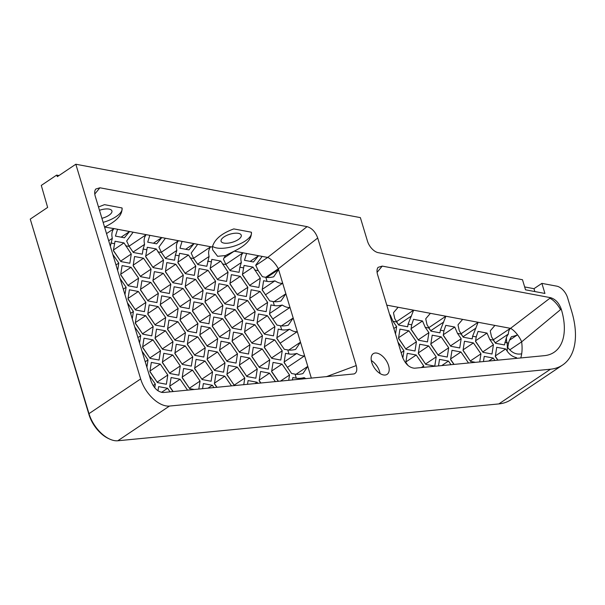 <?xml version="1.0" encoding="UTF-8"?>
<svg xmlns="http://www.w3.org/2000/svg" width="605" height="605" viewBox="0 0 605 605"><rect width="100%" height="100%" fill="white"/><g stroke="black" fill="none" stroke-linecap="round" stroke-linejoin="round"><path stroke-width="0.91" d="M109.732 439.109L108.529 438.557A25.281 14.134 -123.9 0 1 88.965 414.546L30.25 219.108L88.988 413.646A26.809 14.989 56.1 0 0 109.732 439.109A26.809 14.989 56.1 0 0 117.809 440.765L498.838 403.921A76.601 42.834 56.1 0 0 510.938 399.731L562.597 365.027A76.601 42.834 -123.9 0 1 550.497 369.216L169.468 406.061L117.809 440.765M169.702 386.557L173.151 391.556M495.321 356.315L497.968 360.149M411.022 329.082L418.327 339.965M271.645 371.432L278.497 381.369M249.729 298.825L257.034 309.707M251.862 356.307L259.174 367.19M217.467 292.775L224.78 303.657M185.213 286.725L192.519 297.607M199.824 335.132L207.137 346.007M182.181 377.482L189.486 388.365M167.562 329.075L174.875 339.957M152.952 280.675L160.264 291.557M113.385 250.425L120.697 261.299M147.779 313.95L155.092 324.832M162.397 362.357L169.71 373.24M142.614 347.232L149.927 358.107M128.003 298.825L135.308 309.707M133.168 265.55L140.481 276.432M172.735 295.8L180.04 306.682M187.346 344.207L194.659 355.09M226.913 374.457L234.226 385.34M212.302 326.057L219.607 336.932M197.684 277.65L204.997 288.532M224.773 316.982L232.086 327.857M244.556 332.107L251.869 342.99M242.423 274.625L249.729 285.507M284.123 362.357L287.67 367.779M443.276 335.132L450.589 346.015M493.105 339.76L495.321 342.99M161.202 252.134L165.43 258.282M128.948 246.084L133.168 252.224M193.464 258.191L197.691 264.332M269.512 313.957L273.059 319.372M460.844 333.71L463.067 336.94M214.435 383.532L217.044 387.313M475.538 341.182L482.851 352.065M430.805 344.207L438.111 355.09M398.544 338.157L405.857 349.04M276.818 338.157L280.365 343.579M264.34 347.232L271.653 358.115M229.945 283.7L237.251 294.582M239.391 365.382L246.696 376.265M210.162 268.575L217.475 279.457M192.519 310.925L199.824 321.807M219.607 350.257L226.92 361.14M194.651 368.407L201.964 379.29M180.04 320L187.353 330.882M165.43 271.6L172.735 282.482M120.69 274.625L128.003 285.507M135.308 323.025L142.614 333.907M149.919 371.432L157.232 382.315M450.589 359.332L454.068 364.391M155.092 338.157L162.397 349.032M140.473 289.75L147.786 300.632M145.646 256.475L152.952 267.357M160.257 304.875L167.57 315.757M174.875 353.282L182.181 364.165M207.129 359.332L214.442 370.215M204.989 301.85L212.302 312.732M177.9 262.525L185.213 273.407M232.086 341.182L239.391 352.065M237.251 307.9L244.564 318.782M257.034 323.032L264.347 333.907M262.199 289.75L265.754 295.172M418.327 353.282L425.64 364.165M405.849 362.357L408.004 365.488M463.059 350.257L470.372 361.14M259.174 380.507L260.937 383.071M428.59 327.66L430.805 330.89M396.328 321.61L398.551 324.84M225.726 264.241L229.945 270.382M88.965 414.546L88.988 413.646L140.647 378.942L75.822 164.235L360.361 217.611L367.469 241.138A11.487 6.428 -123.9 0 0 378.276 252.678L522.486 279.729L525.526 289.818L544.931 293.455L541.883 283.374L533.981 288.683L524.656 286.936M541.883 283.374L556.759 286.157A11.487 6.428 56.1 0 1 567.566 297.698L571.619 311.144A76.601 42.834 -123.9 0 1 562.597 365.027M140.647 378.942A26.809 14.989 56.1 0 0 169.468 406.061M58.987 175.548L56.636 175.11L57.369 176.63L75.822 164.235M56.636 175.11L41.284 185.417L47.644 207.424L30.25 219.108M533.981 288.683L534.85 291.565M371.304 360.504A12.448 6.957 -123.9 0 1 380.069 373.557M376.87 353.101A12.448 6.957 56.1 0 0 373.224 353.691A12.448 6.957 56.1 0 0 374.389 367.901A12.448 6.957 56.1 0 0 387.109 374.351A12.448 6.957 56.1 0 0 387.487 362.834A12.448 6.957 56.1 0 0 376.87 353.101M110.344 246.25L112.318 238.317C111.343 234.286 111.895 231.049 113.974 228.599L117.559 229.272L115.442 236.109L124.403 237.788L129.553 231.526L121.136 237.175M117.559 229.272L133.138 232.199L126.657 241.009L129.183 246.439L133.35 252.489L142.311 254.168L143.105 249.048L144.58 244.367L133.206 252.005M144.58 244.367C143.604 240.344 144.156 237.099 146.228 234.657L165.392 238.249L158.918 247.059L161.444 252.489L165.611 258.539L174.573 260.218L175.367 255.106L176.841 250.417C175.866 246.394 176.41 243.149 178.49 240.707L182.075 241.38L179.957 248.209L188.919 249.888L194.069 243.626L185.659 249.275M182.075 241.38L197.654 244.299L191.172 253.109L193.698 258.539L197.873 264.589L206.827 266.276L209.096 256.475L197.722 264.113M212.484 246.318A21.062 8.409 163.2 0 0 236.336 245.373A21.062 8.409 163.2 0 0 251.362 232.207L233.81 228.917C221.574 233.356 214.427 239.398 212.37 247.059L212.695 249.91L217.596 256.301L225.408 255.575L223.434 259.159L225.96 264.589L230.127 270.639L239.088 272.326L239.882 267.206L241.357 262.525C240.382 258.494 240.934 255.257 243.006 252.807L262.169 256.399L255.696 265.209L258.222 270.647L262.388 276.697L265.837 277.34A11.487 4.59 163.2 0 0 273.687 276.803L278.565 269.58L266.813 277.476M262.169 256.399L267.69 257.435L255.756 265.451M326.193 376.756L356.232 365.579C357.396 369.942 356.708 372.718 354.159 373.92L163.214 392.516C157.935 392.07 153.882 388.259 151.053 381.074L95.257 196.277C94.35 193.101 94.524 190.688 95.779 189.032L99.901 187.784L307.075 226.641L267.69 257.435A11.487 4.023 -128 0 1 278.33 268.801L265.663 277.309M307.075 226.641C311.9 228.093 315.447 231.881 317.716 238.007L278.33 268.801L282.686 283.223L265.61 294.695M494.867 360.451L493.204 358.039L484.25 356.36L483.44 361.556M493.204 358.039L488.742 361.041M305.964 378.715L304.134 377.649A11.487 4.59 -16.8 0 1 296.284 378.185L292.835 377.535L292.449 380.023M304.134 377.649L301.963 379.101M169.771 386.126L180.063 379.214L187.55 390.164M180.063 379.214L171.102 377.535L169.672 386.776L172.977 391.579M516.511 358.357L516.534 357.661L515.324 358.47M516.534 357.661C512.737 356.837 509.607 354.651 507.149 351.097L505.682 348.964L495.389 355.884M505.682 348.964L496.72 347.285L495.283 356.526L497.794 360.164M428.907 332.667L425.239 327.343L422.502 320.99L413.54 319.304L411.687 324.802L410.984 329.301L418.509 340.229L427.47 341.908L428.907 332.667L418.365 339.745M422.502 320.99L411.09 328.651M395.504 333.998L396.646 326.609L392.985 321.293L390.24 314.933L389.832 315.213M390.24 314.933L389.718 314.834M396.646 326.609L393.84 328.5M288.698 380.386L289.538 375.017L282.013 364.089L273.052 362.41L271.615 371.651L278.323 381.392M282.013 364.089L271.713 371.009M289.538 375.017L280.334 381.195M267.614 302.409L260.089 291.481L251.128 289.803L249.691 299.044L257.216 309.972L266.177 311.651L267.614 302.409L257.072 309.488M260.089 291.481L249.797 298.401M269.754 359.884L262.23 348.964L253.268 347.285L251.831 356.526L259.356 367.447L268.317 369.133L269.754 359.884L259.212 366.97M262.23 348.964L251.93 355.876M235.353 296.359L227.828 285.431L218.874 283.753L217.437 292.994L224.962 303.922L233.923 305.601L235.353 296.359L224.81 303.438M227.828 285.431L217.535 292.351M203.099 290.309L195.574 279.381L186.612 277.703L185.175 286.944L192.7 297.872L201.662 299.551L203.099 290.309L192.556 297.388M195.574 279.381L185.274 286.294M217.709 338.709L210.185 327.789L201.223 326.103L199.786 335.351L207.318 346.272L216.272 347.951L217.709 338.709L207.167 345.795M210.185 327.789L199.892 334.701M198.818 389.075L200.066 381.059L192.541 370.139L182.249 377.051M192.541 370.139L183.58 368.46L182.143 377.702L189.667 388.629L194.371 389.507M200.066 381.059L189.524 388.145M185.455 332.659L177.93 321.731L168.969 320.053L167.532 329.294L175.057 340.222L184.018 341.901L185.455 332.659L174.913 339.738M177.93 321.731L167.63 328.651M170.837 284.252L163.312 273.331L154.351 271.653L152.914 280.894L160.438 291.822L169.4 293.501L170.837 284.252L160.295 291.338M163.312 273.331L153.02 280.244M131.27 254.002L123.995 242.915L115.033 241.236L113.354 250.644L120.879 261.564L129.841 263.243L131.27 254.002L120.728 261.088M123.995 242.915L113.453 249.994M165.672 317.534L158.147 306.606L149.185 304.928L147.749 314.169L155.273 325.097L164.235 326.776L165.672 317.534L155.13 324.613M158.147 306.606L147.847 313.526M180.282 365.934L172.758 355.014L163.796 353.328L162.359 362.577L169.884 373.497L178.846 375.183L180.282 365.934L169.74 373.02M172.758 355.014L162.465 361.926M124.955 294.658L126.105 287.277L123.299 289.16M126.105 287.277L120.1 278.565M139.573 343.058L140.715 335.684L137.917 337.567M140.715 335.684L134.711 326.965M154.751 387.82L155.334 384.084L153.118 385.574M155.334 384.084L149.329 375.372M160.499 350.809L152.974 339.889L144.013 338.203L142.576 347.452L150.108 358.372L159.062 360.051L160.499 350.809L149.957 357.888M152.974 339.889L142.682 346.801M145.888 302.409L138.364 291.481L129.402 289.803L127.965 299.044L135.49 309.972L144.451 311.651L145.888 302.409L135.346 309.488M138.364 291.481L128.063 298.394M151.053 269.127L143.529 258.206L134.567 256.52L133.138 265.769L140.662 276.689L149.617 278.376L151.053 269.127L140.511 276.213M143.529 258.206L133.236 265.119M190.62 299.384L183.096 288.456L174.134 286.778L172.697 296.019L180.222 306.947L189.183 308.626L190.62 299.384L180.078 306.463M183.096 288.456L172.803 295.376M205.239 347.784L197.714 336.864L188.752 335.178L187.316 344.426L194.84 355.347L203.802 357.026L205.239 347.784L194.689 354.87M197.714 336.864L187.414 343.776M243.762 384.727L244.798 378.042L237.273 367.114L228.312 365.435L226.883 374.676L234.528 385.627M237.273 367.114L226.981 374.026M244.798 378.042L234.256 385.12M230.187 329.634L222.663 318.706L213.701 317.028L212.264 326.276L219.789 337.197L228.751 338.876L230.187 329.634L219.645 336.713M222.663 318.706L212.363 325.626M215.577 281.234L208.044 270.306L199.09 268.628L197.654 277.869L205.178 288.797L214.14 290.476L215.577 281.234L205.027 288.313M208.044 270.306L197.752 277.219M242.665 320.559L235.141 309.631L226.179 307.953L224.742 317.194L232.267 328.122L241.229 329.801L242.665 320.559L232.123 327.638M235.141 309.631L224.841 316.551M262.449 335.684L254.924 324.764L245.963 323.078L244.526 332.327L252.051 343.247L261.012 344.926L262.449 335.684L251.899 342.77M254.924 324.764L244.624 331.676M260.309 278.209L253.026 267.115L244.065 265.436L242.386 274.844L249.91 285.772L258.872 287.451L260.309 278.209L249.767 285.288M253.026 267.115L242.484 274.201M274.118 301.676L285.87 293.78L282.686 283.223C280.569 283.594 277.975 282.8 274.904 280.841A11.487 4.59 -16.8 0 1 267.055 281.378L263.606 280.728L262.169 289.969L269.694 300.897L273.15 301.547A11.487 4.59 163.2 0 0 280.992 301.01L285.87 293.78L289.992 307.431C287.882 307.801 285.288 307 282.21 305.041A11.487 4.59 -16.8 0 1 274.368 305.578L270.911 304.928L269.475 314.176L276.999 325.097L280.455 325.747A11.487 4.59 163.2 0 0 288.298 325.21L293.183 317.988L297.297 331.631C295.187 332.001 292.593 331.207 289.515 329.241A11.487 4.59 -16.8 0 1 281.673 329.778L278.217 329.128L276.78 338.376L284.305 349.297L287.761 349.947A11.487 4.59 163.2 0 0 295.603 349.41L300.488 342.188L304.61 355.831C302.492 356.201 299.899 355.407 296.821 353.441A11.487 4.59 -16.8 0 1 288.978 353.978L285.522 353.335L284.093 362.577L291.618 373.504L295.066 374.147A11.487 4.59 163.2 0 0 302.908 373.61L307.794 366.388L296.042 374.283M296.821 353.441L284.191 361.926M311.356 378.193L304.61 355.831L287.526 367.303M402.832 358.069L403.958 350.817L401.153 352.7M403.958 350.817L397.946 342.09M461.169 338.717L457.501 333.393L454.763 327.04L445.802 325.354L443.941 330.852L443.246 335.351L450.77 346.279L459.732 347.958L461.169 338.717L450.627 345.795M454.763 327.04L443.344 334.709M257.836 383.373L257.057 382.239L248.095 380.56L247.505 384.372M257.057 382.239L254.962 383.646M386.792 305.147L398.128 307.272L393.568 312.588L393.56 313.246L394.778 318.699L398.725 325.097L407.687 326.783L408.103 324.129L413.616 310.176L430.389 313.322L425.822 318.638L425.822 319.296L427.039 324.749L430.987 331.154L439.948 332.833L440.357 330.179L445.87 316.226L462.643 319.372L458.083 324.688L458.083 325.346L459.293 330.799L463.248 337.204L472.21 338.883L472.618 336.229L478.132 322.276L494.905 325.422L490.345 330.738L490.337 331.396L491.555 336.849L495.503 343.254L504.464 344.933L506.498 337.28A11.162 4.795 127.4 0 1 508.374 334.028L495.359 342.77M508.374 334.028A10.103 8.372 54 0 1 509.607 329.362L510.386 328.334L493.309 339.798M494.905 325.422L510.529 328.356A11.487 3.638 -126.7 0 1 517.532 334.815L509.523 340.191M246.59 253.48L244.473 260.309L253.434 261.988L258.585 255.726L250.175 261.375M176.841 250.417L165.468 258.063M165.392 238.249L178.49 240.707L161.414 252.172M112.318 238.317L108.688 240.76M104.544 227.049L113.974 228.599L106.525 233.606M103.13 222.345A21.062 8.409 163.2 0 0 122.021 207.946C122.535 214.775 116.825 221.097 104.892 226.898L104.567 227.117M133.138 232.199L146.228 234.657L129.152 246.122M209.096 256.475C208.12 252.444 208.672 249.207 210.744 246.757L193.668 258.229M197.654 244.299L212.37 247.059M272.916 318.895L289.992 307.431L293.183 317.988L281.423 325.883M282.21 305.041L269.573 313.526M450.975 364.694L448.471 361.064L439.51 359.385L438.496 365.904M448.471 361.064L441.741 365.586M476.006 328.054L463.097 336.72M462.643 319.372L478.132 322.276L461.055 333.748M231.503 385.914L224.803 376.189L214.503 383.101M224.803 376.189L215.841 374.51L214.404 383.751L216.87 387.329M170.05 391.858L167.593 388.289L158.631 386.61L157.981 390.8M167.593 388.289L161.467 392.403M493.423 344.767L489.763 339.443L487.017 333.09L478.056 331.411L476.203 336.902L475.507 341.401L483.032 352.329L491.986 354.008L493.423 344.767L482.881 351.845M487.017 333.09L475.606 340.759M448.691 347.792L441.166 336.864L432.204 335.185L430.768 344.426L438.292 355.354L447.254 357.033L448.691 347.792L438.149 354.87M441.166 336.864L430.873 343.784M416.429 341.742L408.904 330.814L399.943 329.135L398.514 338.376L406.038 349.304L415 350.983L416.429 341.742L405.887 348.82M408.904 330.814L398.612 337.726M280.221 343.103L297.297 331.631L300.488 342.188L288.729 350.083M289.515 329.241L276.886 337.726M282.225 350.809L274.7 339.889L265.746 338.21L264.309 347.452L271.834 358.372L280.796 360.058L282.225 350.809L271.683 357.895M274.7 339.889L264.408 346.801M247.831 287.284L240.306 276.356L231.344 274.678L229.908 283.919L237.432 294.847L246.394 296.526L247.831 287.284L237.289 294.363M240.306 276.356L230.013 283.276M257.276 368.959L249.752 358.039L240.79 356.36L239.353 365.601L246.878 376.529L255.839 378.208L257.276 368.959L246.734 376.045M249.752 358.039L239.459 364.951M228.047 272.152L220.764 261.065L211.803 259.386L210.124 268.794L217.649 279.722L226.61 281.401L228.047 272.152L217.505 279.238M220.764 261.065L210.23 268.144M210.404 314.509L202.879 303.581L193.918 301.903L192.481 311.144L200.005 322.072L208.967 323.751L210.404 314.509L199.862 321.588M202.879 303.581L192.587 310.501M237.493 353.834L229.968 342.914L221.006 341.228L219.57 350.476L227.094 361.397L236.056 363.083L237.493 353.834L226.951 360.92M229.968 342.914L219.675 349.826M212.544 371.984L205.019 361.064L196.058 359.385L194.621 368.626L202.146 379.547L211.107 381.233L212.544 371.984L202.002 379.07M205.019 361.064L194.719 367.976M197.926 323.584L190.401 312.656L181.439 310.978L180.01 320.219L187.535 331.147L196.489 332.826L197.926 323.584L187.384 330.663M190.401 312.656L180.108 319.576M183.315 275.177L175.79 264.256L166.829 262.578L165.392 271.819L172.917 282.739L181.878 284.426L183.315 275.177L172.773 282.263M175.79 264.256L165.49 271.169M138.583 278.202L131.058 267.281L122.097 265.603L120.66 274.844L128.184 285.764L137.146 287.451L138.583 278.202L128.033 285.288M131.058 267.281L120.758 274.194M153.194 326.609L145.669 315.681L136.707 314.003L135.27 323.244L142.795 334.172L151.757 335.851L153.194 326.609L142.651 333.688M145.669 315.681L135.376 322.601M160.28 364.089L151.326 362.41L149.889 371.651L157.413 382.572L166.375 384.258L167.804 375.009L160.28 364.089L149.987 371.001M167.804 375.009L157.262 382.095M146.879 367.258L148.028 359.884L145.223 361.767M148.028 359.884L142.024 351.172M132.268 318.858L133.41 311.484L130.604 313.367M133.41 311.484L127.405 302.765M468.474 362.917L460.95 351.989L450.649 358.909M460.95 351.989L451.988 350.31L450.551 359.551L453.901 364.414M117.65 270.45L118.799 263.077L115.994 264.96M118.799 263.077L112.795 254.365M172.977 341.734L165.452 330.806L156.491 329.128L155.054 338.376L162.579 349.297L171.54 350.976L172.977 341.734L162.435 348.813M165.452 330.806L155.152 337.726M158.366 293.334L150.834 282.406L141.88 280.728L140.443 289.969L147.968 300.897L156.929 302.576L158.366 293.334L147.817 300.413M150.834 282.406L140.541 289.319M163.531 260.052L156.249 248.965L147.287 247.286L145.608 256.694L153.133 267.614L162.095 269.301L163.531 260.052L152.989 267.138M156.249 248.965L145.714 256.044M178.142 308.459L170.618 297.531L161.664 295.853L160.227 305.094L167.751 316.022L176.713 317.701L178.142 308.459L167.6 315.538M170.618 297.531L160.325 304.451M192.761 356.859L185.236 345.939L176.274 344.253L174.837 353.501L182.362 364.422L191.324 366.108L192.761 356.859L182.218 363.945M185.236 345.939L174.936 352.851M225.015 362.909L217.49 351.989L208.536 350.31L207.099 359.551L214.624 370.472L223.585 372.158L225.015 362.909L214.473 369.995M217.49 351.989L207.197 358.901M222.882 305.434L215.357 294.506L206.396 292.828L204.959 302.069L212.484 312.997L221.445 314.676L222.882 305.434L212.34 312.513M215.357 294.506L205.057 301.426M195.793 266.102L188.51 255.015L179.549 253.336L177.87 262.744L185.395 273.664L194.356 275.351L195.793 266.102L185.243 273.188M188.51 255.015L177.968 262.094M249.971 344.759L242.446 333.839L233.485 332.153L232.048 341.401L239.572 352.322L248.534 354.008L249.971 344.759L239.429 351.845M242.446 333.839L232.146 340.751M255.136 311.484L247.611 300.556L238.65 298.878L237.22 308.119L244.745 319.047L253.699 320.726L255.136 311.484L244.594 318.563M247.611 300.556L237.319 307.476M274.92 326.609L267.395 315.689L258.433 314.003L256.996 323.251L264.529 334.172L273.483 335.851L274.92 326.609L264.377 333.695M267.395 315.689L257.102 322.601M274.904 280.841L262.267 289.326M436.213 356.867L428.688 345.939L419.726 344.26L418.297 353.501L425.822 364.429L434.776 366.108L436.213 356.867L425.67 363.945M428.688 345.939L418.395 352.859M423.523 367.348L423.742 365.942L416.217 355.014L407.256 353.335L405.819 362.577L407.513 365.042M416.217 355.014L405.917 361.934M423.742 365.942L421.33 367.56M479.697 361.919L480.952 353.842L473.428 342.914L464.466 341.235L463.029 350.476L470.554 361.404L475.469 362.327M473.428 342.914L463.127 349.834M480.952 353.842L470.403 360.92M213.943 387.616L212.325 385.264L203.363 383.585L202.569 388.712M212.325 385.264L207.969 388.191M275.396 381.672L269.535 373.164L260.573 371.485L259.137 380.726L260.763 383.086M269.535 373.164L259.235 380.084M550.588 297.69L382.216 266.102L378.087 267.349C376.839 269.013 376.665 271.426 377.573 274.602L402.378 356.768C405.206 363.953 409.26 367.772 414.546 368.218L544.379 355.664A61.279 34.266 56.1 0 0 550.429 354.22A61.279 34.266 56.1 0 0 561.274 309.208L560.48 309.639A11.487 4.023 52 0 0 549.839 298.28L550.588 297.69C555.413 299.135 558.959 302.923 561.228 309.049L521.646 341.863A11.487 3.638 -126.7 0 0 517.532 334.815A9.861 3.94 -16.8 0 1 511.505 336.66A11.336 4.87 -52.6 0 0 508.525 343.224L507.769 347.444C511.709 352.776 516.345 354.893 521.692 353.796A52.151 29.161 -123.9 0 1 520.769 357.948M521.692 353.796A52.151 29.161 -123.9 0 0 521.646 341.863L509.803 349.819M443.745 322.004L430.843 330.67M430.389 313.322L445.87 316.226L428.794 327.698M411.483 315.954L398.582 324.62M398.128 307.272L413.616 310.176L396.532 321.648M241.357 262.525L229.983 270.163M225.408 255.575L234.226 251.158L243.006 252.807L225.93 264.279M251.362 232.207C251.877 239.035 246.167 245.358 234.226 251.158L223.971 258.048M149.813 235.322L147.703 242.159L156.665 243.838L161.807 237.576L153.398 243.225M224.062 236.888A10.535 4.205 -16.8 0 1 234.536 233.265A10.535 4.205 -16.8 0 1 241.259 235.179A10.535 4.205 -16.8 0 1 232.388 242.25A10.535 4.205 -16.8 0 1 221.09 241.266A10.535 4.205 -16.8 0 1 224.062 236.888M122.021 207.946L104.468 204.656L98.494 206.993M99.492 210.306A10.535 4.205 -16.8 0 1 111.917 210.918A10.535 4.205 -16.8 0 1 101.905 218.307M356.232 365.579L317.716 238.007M498.838 403.921L550.497 369.216M274.368 305.578L273.15 301.547M281.673 329.778L280.455 325.747M288.978 353.978L287.761 349.947M296.284 378.185L295.066 374.147M267.055 281.378L265.837 277.34M507.149 351.097A40.83 22.831 56.1 0 0 506.998 342.68A11.487 8.349 100.6 0 1 506.498 337.28M508.525 343.224A11.487 6.307 -7.6 0 1 506.998 342.68L504.88 342.279M493.347 340.116L489.763 339.443M476.203 336.902L472.618 336.229M509.607 329.362A11.487 8.349 100.6 0 1 510.529 328.356L549.839 298.28M443.941 330.852L440.357 330.179M461.086 334.066L457.501 333.393M411.687 324.802L408.103 324.129M428.824 328.016L425.239 327.343M396.57 321.966L392.985 321.293M225.96 264.589L222.375 263.924M211.213 261.829L207.628 261.156M161.444 252.489L157.86 251.816M146.69 249.721L143.105 249.048M258.222 270.647L254.637 269.974M243.467 267.879L239.882 267.206M193.698 258.539L190.121 257.866M178.951 255.771L175.367 255.106M129.183 246.439L125.598 245.766M114.436 243.671L110.851 242.998M99.901 187.784L94.773 194.061M382.216 266.102L377.081 272.386"/></g></svg>
